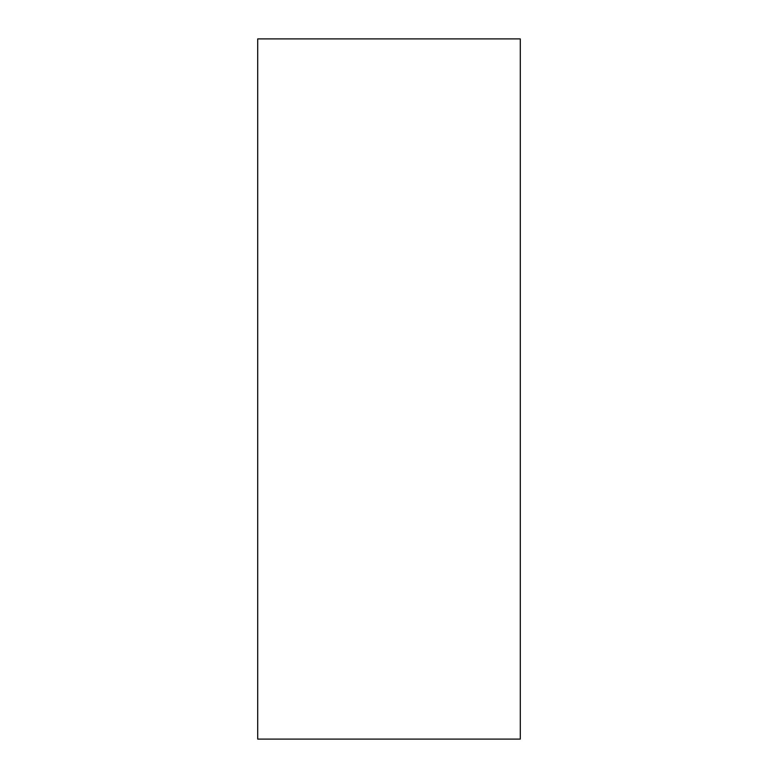 <?xml version="1.0" encoding="UTF-8"?>
<svg xmlns="http://www.w3.org/2000/svg" width="778" height="778" viewBox="0 0 778 778"><rect width="100%" height="100%" fill="white"/><g stroke="black" fill="none" stroke-linecap="round" stroke-linejoin="round"><path stroke-width="1.17" d="M257.713 38.9L257.713 739.1L520.288 739.1L520.288 38.9L257.713 38.9"/></g></svg>
